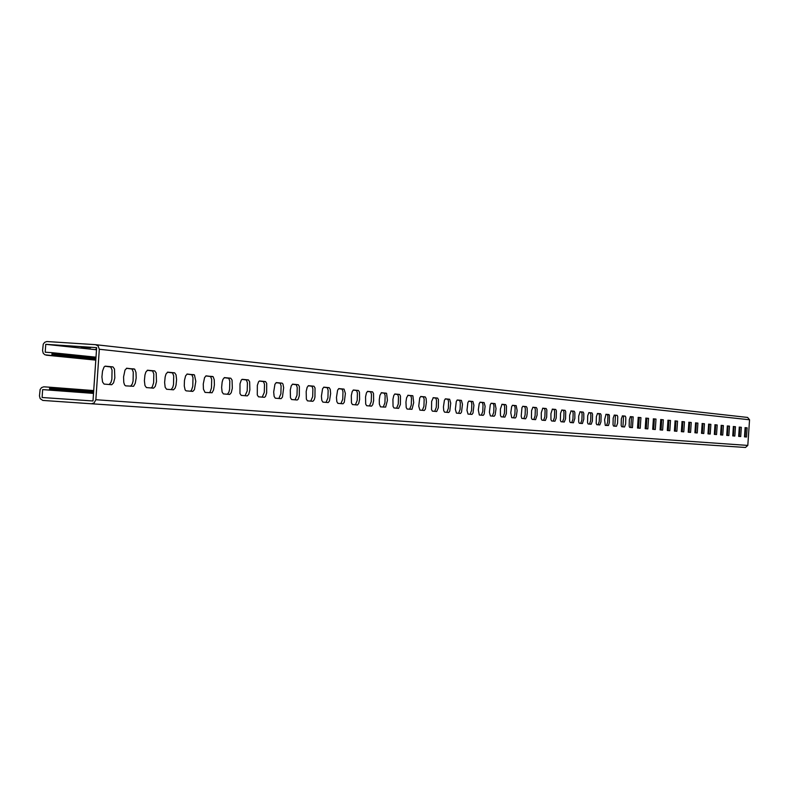 <?xml version="1.0" encoding="UTF-8"?>
<svg xmlns="http://www.w3.org/2000/svg" width="789" height="789" viewBox="0 0 789 789"><rect width="100%" height="100%" fill="white"/><g stroke="black" fill="none" stroke-linecap="round" stroke-linejoin="round"><path stroke-width="1.18" d="M93.516 393.405L42.645 389.608L50.644 390.151L50.841 387.281L43.75 386.817L41.58 387.586L40.131 389.45L39.46 395.891L40.17 398.642L42.813 400.427L91.416 403.771L94.069 403.001L95.854 399.727L99.315 349.261L98.063 345.848L95.479 344.665L46.857 341.529L44.697 342.298L43.237 344.162L42.567 350.602L43.247 353.304L44.953 354.813L51.877 355.553L52.074 352.673L45.21 352.219L45.752 344.32L96.505 349.783M52.074 352.693L53.208 352.791L52.873 355.671L95.814 359.952M53.208 352.811L56.621 353.137L56.423 356.007M56.621 353.156L60.003 353.482L59.806 356.342M60.003 353.511L63.376 353.827L63.179 356.677M63.376 353.847L66.73 354.172L66.532 357.013M66.73 354.192L67.844 354.281L67.647 357.131M67.844 354.31L70.063 354.508L69.876 357.348M70.063 354.537L71.178 354.626L70.98 357.466M71.178 354.646L74.491 354.961L74.294 357.792M74.491 354.991L77.795 355.306L77.598 358.127M77.786 355.326L78.89 355.415L78.693 358.236M78.89 355.435L82.164 355.75L81.977 358.561M82.164 355.77L83.259 355.859L83.062 358.67M83.249 355.878L86.514 356.194L86.317 358.995M86.514 356.214L87.599 356.303L87.401 359.103M87.589 356.322L90.834 356.638L90.636 359.429M90.824 356.658L91.909 356.746L91.711 359.537M91.899 356.766L96.002 357.17M51.877 355.553L53.011 355.661M745.122 436.909L745.674 427.737L745.013 427.677M739.323 436.435L739.875 427.184L739.194 427.115M543.621 420.31L544.874 416.71L545.091 410.605L544.558 408.574L542.615 408.238M533.818 419.501L535.1 415.862L535.327 409.688L534.784 407.627L532.772 407.292M553.197 421.099L554.43 417.539L554.647 411.503L554.134 409.491L552.251 409.166M562.567 421.868L563.78 418.348L563.997 412.381L563.494 410.388L561.669 410.073M571.749 422.628L572.932 419.137L573.149 413.229L572.656 411.266L570.891 410.961M580.724 423.368L581.887 419.916L582.104 414.067L581.621 412.124L579.915 411.819M589.521 424.087L590.655 420.675L590.872 414.896L590.409 412.963L588.752 412.667M598.131 424.798L599.245 421.415L599.462 415.695L599.009 413.791L597.411 413.505M606.563 425.488L607.658 422.145L607.875 416.484L607.431 414.6L605.883 414.314M614.818 426.178L615.469 415.241L614.187 415.113M622.915 426.839L623.557 416.01L622.324 415.892M630.855 427.49L631.486 416.779L630.293 416.661M638.636 428.131L639.268 417.519L638.104 417.411M646.26 428.762L646.891 418.259L645.767 418.15M653.746 429.384L654.367 418.969L653.282 418.87M661.083 429.985L661.695 419.679L660.649 419.58M668.283 430.577L668.885 420.369L667.879 420.271M675.345 431.159L675.946 421.04L674.97 420.951M682.278 431.731L682.879 421.711L681.933 421.622M689.083 432.293L689.675 422.362L688.767 422.273M695.76 432.845L696.352 423.003L695.474 422.924M702.318 433.388L702.91 423.634L702.062 423.555M708.769 433.911L709.341 424.255L708.532 424.176M715.09 434.433L715.672 424.857L714.883 424.788M721.314 434.946L721.886 425.458L721.116 425.379M727.419 435.449L727.981 426.04L727.251 425.971M733.425 435.942L733.987 426.622L733.277 426.553M45.752 344.32L96.652 347.643L96.554 349.083L92.994 400.98L42.103 397.508L42.645 389.608M104.967 366.214L110.776 366.984L112.058 370.071L111.87 379.203L110.993 382.31L109.247 384.519M126.467 368.276L132.039 369.025L133.272 372.063L133.085 381.038L132.227 384.095L130.54 386.275M512.396 405.339L514.546 405.694L515.118 407.805L514.892 414.117L513.56 417.835M522.703 406.325L524.774 406.67L525.336 408.761L525.109 414.994L523.807 418.673M501.853 404.323L504.082 404.688L504.664 406.828L504.447 413.209L503.086 416.967M491.064 403.287L493.372 403.662L493.963 405.822L493.746 412.282L492.356 416.079M480.018 402.232L482.404 402.607L483.016 404.796L482.799 411.335L481.379 415.182M468.715 401.147L471.171 401.532L471.812 403.751L471.585 410.359L470.136 414.255M457.127 400.033L459.681 400.427L460.322 402.676L460.105 409.373L458.626 413.308M445.262 398.889L447.896 399.303L448.566 401.571L448.349 408.347L446.83 412.331M433.092 397.725L435.824 398.149L436.514 400.447L436.287 407.302L434.739 411.335M420.616 396.522L423.446 396.956L424.157 399.283L423.94 406.236L422.352 410.31M407.824 395.299L410.763 395.743L411.483 398.1L411.266 405.142L409.639 409.264M394.707 394.036L397.745 394.49L398.484 396.887L398.267 404.007L396.611 408.189M381.235 392.744L384.381 393.208L385.15 395.634L384.933 402.854L383.237 407.094M367.418 391.413L370.672 391.896L371.461 394.352L371.244 401.67L369.508 405.96M353.216 390.052L356.598 390.545L357.417 393.04L357.2 400.457L355.415 404.796M338.629 388.652L342.14 389.164L342.978 391.689L342.761 399.204L340.927 403.603M323.638 387.212L327.277 387.734L328.145 390.299L327.928 397.922L326.054 402.38M308.233 385.732L312.01 386.275L312.898 388.878L312.691 396.601L310.758 401.118M292.384 384.213L296.309 384.766L297.226 387.409L297.009 395.24L295.037 399.826M276.081 382.645L280.154 383.217L281.101 385.9L280.884 393.849L278.862 398.494M259.295 381.038L263.526 381.629L264.502 384.342L264.295 392.409L262.214 397.123M242.016 379.371L246.405 379.982L247.411 382.744L247.204 390.93L245.073 395.703M224.204 377.665L228.771 378.296L229.816 381.097L229.609 389.401L228.869 392.232L227.41 394.253M205.86 375.899L210.604 376.55L211.689 379.401L211.482 387.833L210.239 391.738L209.223 392.754M186.934 374.085L191.875 374.755L192.989 377.655L192.792 386.216L191.52 390.18L190.465 391.206M167.416 372.211L172.554 372.901L173.708 375.85L173.511 384.549L172.702 387.507L171.114 389.618M147.267 370.278L152.622 370.998L153.816 373.986L153.618 382.823L152.277 386.906L151.153 387.971M746.502 437.027L744.491 436.859L745.112 427.648L747.124 427.835L746.502 437.027M740.713 436.544L738.662 436.376L739.293 427.086L741.344 427.283L740.713 436.544M545.367 420.448L541.974 420.172L541.303 418.811L541.274 412.775L542.773 408.199L546.175 408.524L546.846 409.895L546.688 417.154L545.377 420.448M535.593 419.649L532.111 419.363L531.431 417.983L531.579 410.605L532.93 407.252L536.412 407.588L537.092 408.978L537.112 415.053L535.593 419.649M554.933 421.237L551.61 420.961L550.949 419.62L550.929 413.653L552.399 409.126L555.732 409.442L556.383 410.803L556.225 417.973L554.933 421.237M564.283 422.007L561.038 421.74L560.397 420.409L560.555 413.278L561.827 410.033L565.082 410.349L565.713 411.68L565.555 418.781L564.293 422.007M573.445 422.766L570.26 422.5L569.638 421.188L569.628 415.349L571.039 410.921L574.234 411.227L574.846 412.548L574.856 418.357L573.445 422.766M582.41 423.506L579.294 423.249L578.682 421.947L578.672 416.168L580.063 411.789L583.189 412.085L583.791 413.397L583.791 419.146L582.41 423.506M591.188 424.226L588.13 423.979L587.539 422.687L587.697 415.783L588.9 412.637L591.957 412.923L592.549 414.225L592.381 421.099L591.188 424.226M599.778 424.936L596.79 424.689L596.208 423.417L596.366 416.582L597.549 413.466L600.537 413.752L601.119 415.034L600.952 421.839L599.778 424.936M607.214 414.442L609.364 415.152L609.355 422.559L608.447 425.508L605.271 425.389L604.601 419.758L606.021 414.274M608.95 414.56L606.031 414.284M616.446 426.307L613.576 426.07L613.023 424.827L613.181 418.131L614.315 415.073L617.195 415.349L617.748 416.602L617.58 423.269L616.446 426.307M624.523 426.977L621.722 426.741L621.17 425.508L621.337 418.88L622.452 415.862L625.263 416.128L625.805 417.371L625.638 423.969L624.533 426.977M632.453 427.628L629.691 427.401L629.158 426.178L629.326 419.62L630.421 416.622L633.182 416.888L632.453 427.628M640.214 428.269L637.512 428.042L638.232 417.371L640.934 417.637L640.214 428.269M647.828 428.891L645.185 428.674L645.895 418.111L648.548 418.367L647.828 428.891M655.294 429.512L652.7 429.295L653.4 418.831L656.004 419.077L655.304 429.512M662.622 430.113L660.077 429.906L660.768 419.541L663.322 419.787L662.622 430.113M669.802 430.705L667.307 430.498L667.997 420.231L670.502 420.478L669.812 430.705M676.854 431.287L674.408 431.08L675.088 420.912L677.544 421.148L676.863 431.287M683.777 431.859L681.371 431.652L682.051 421.582L684.457 421.819L683.777 431.859M690.572 432.411L688.205 432.224L688.876 422.243L691.243 422.47L690.572 432.411M697.239 432.964L694.922 432.776L695.582 422.884L697.91 423.111L697.239 432.964M703.788 433.506L701.51 433.319L702.171 423.515L704.449 423.732L703.788 433.506M710.218 434.029L707.98 433.851L708.63 424.137L710.879 424.354L710.218 434.029M716.53 434.552L714.331 434.374L714.982 424.748L717.181 424.965L716.54 434.552M722.734 435.064L720.584 434.887L721.225 425.35L723.385 425.557L722.744 435.064M728.839 435.567L726.718 435.39L727.35 425.942L729.48 426.139L728.839 435.567M734.825 436.061L732.744 435.893L733.375 426.514L735.466 426.721L734.825 436.061M95.854 399.727L747.804 445.42L749.55 419.778L747.617 417.44L95.834 344.704M105.292 366.165L104.049 367.003L102.511 371.106L101.919 376.964L102.55 382.014L104.109 384.095L111.713 384.716M105.341 366.165L112.935 366.895L114.484 368.986L114.829 377.98L113.547 382.872L111.742 384.716M126.773 368.226L125.007 370.071L123.567 376.895L123.774 382.409L124.534 384.904L125.619 385.86L133.597 386.285L135.254 383.296L136.191 377.901L135.984 372.408L134.741 369.213L126.822 368.236M511.736 417.677L515.365 417.983L516.262 416.691L517.14 410.546L516.203 405.645L512.574 405.299L511.657 406.601L510.789 412.775L511.736 417.677M524.517 406.503L526.421 406.631L522.87 406.286L521.983 407.578L521.204 416.148L521.766 418.357L525.592 418.821M526.421 406.631L527.121 408.031L527.269 412.825L526.736 416.592L525.602 418.821M502.021 404.284L500.404 409.067L500.443 415.379L501.183 416.809L504.901 417.115L506.341 413.673L506.479 406.079L505.749 404.649L502.041 404.284M490.393 415.921L494.2 416.237L495.137 414.915L496.044 408.623L495.058 403.613L491.251 403.248L490.294 404.579L489.407 412.252L490.393 415.921M479.337 415.014L483.243 415.33L484.199 413.998L485.107 406.286L484.111 402.568L480.215 402.193L479.239 403.534L478.312 409.935L479.337 415.014M468.025 414.077L472.019 414.403L473.005 413.051L473.923 405.25L472.897 401.483L468.913 401.108L467.907 402.469L466.98 410.319L468.025 414.077M456.436 413.12L460.52 413.456L461.526 412.095L462.472 404.195L461.417 400.388L457.324 399.993L456.308 401.364L455.361 409.313L456.436 413.12M444.552 412.144L448.744 412.489L449.779 411.108L450.736 403.11L449.651 399.254L445.46 398.849L444.414 400.25L443.438 406.877L443.724 410.625L444.552 412.144M433.279 397.676L431.642 401.404L431.524 409.599L432.382 411.138L436.682 411.493M433.299 397.686L437.589 398.09L438.447 399.638L438.319 407.795L436.692 411.493M419.906 410.112L424.314 410.477L425.389 409.057L426.395 402.301L426.109 398.475L425.232 396.906L420.833 396.482L419.738 397.912L418.742 406.157L419.906 410.112M408.031 395.25L406.591 397.774L405.95 402.055L406.197 407.479L407.104 409.057L412.006 409.284L413.692 402.686L412.903 395.891L408.051 395.259M394.914 393.997L393.78 395.457L392.932 399.323L393.05 406.374L393.977 407.972L398.613 408.357M394.934 393.997L399.559 394.441L400.487 396.048L400.368 404.52L398.623 408.357M381.452 392.695L379.943 395.289L379.272 399.678L379.351 404.106L380.505 406.868L385.653 407.104L387.429 400.339L386.59 393.366L381.472 392.705M367.635 391.374L366.441 392.873L365.554 396.847L365.692 404.076L366.668 405.724L371.56 406.128L372.753 404.639L373.631 400.704L373.503 393.494L372.526 391.847L367.654 391.374M353.433 390.013L352.219 391.531L351.312 395.555L351.46 402.883L352.466 404.56L357.486 404.974M353.462 390.013L358.472 390.496L359.468 392.172L359.606 399.471L358.709 403.465L357.496 404.974M337.879 403.357L343.028 403.781L344.29 402.252L345.395 393.395L344.034 389.105L338.885 388.612L337.603 390.151L336.459 397.498L336.834 401.66L337.879 403.357M322.879 402.114L328.175 402.558L329.467 401.009L330.63 393.603L330.256 389.401L329.191 387.675L323.904 387.172L322.583 388.73L321.419 396.186L321.813 400.398L322.879 402.114M308.469 385.683L307.148 387.281L306.181 391.462L306.359 399.106L307.463 400.851L312.908 401.295M308.499 385.693L313.943 386.216L315.028 387.961L314.949 397.143L314.239 399.727L312.917 401.295M292.63 384.164L291.269 385.772L290.283 390.022L290.47 397.774L291.605 399.54L297.206 400.003L298.134 399.303L299.297 395.802L299.376 386.482L298.252 384.707L292.66 384.164M275.292 398.198L281.062 398.672L282.462 397.064L283.655 387.695L282.955 384.006L282.117 383.158L276.357 382.606L274.937 384.233L273.684 392.005L274.128 396.403L275.292 398.198M259.551 380.988L258.585 381.728L257.342 385.357L257.293 394.993L258.506 396.818L264.433 397.301M259.591 380.988L265.508 381.56L266.702 383.395L266.643 392.981L265.42 396.581L264.453 397.301M242.272 379.331L241.276 380.071L240.004 383.76L239.964 393.543L241.217 395.388L247.322 395.891M242.312 379.331L248.417 379.913L249.649 381.777L249.866 389.835L248.801 394.234L247.342 395.891M224.48 377.615L222.962 379.322L222.143 382.113L221.63 387.438L222.113 392.044L223.395 393.918L229.698 394.441L231.226 392.754L232.311 388.296L232.074 380.111L230.802 378.227L224.52 377.615M206.136 375.85L204.568 377.586L203.266 383.987L203.434 389.164L205.041 392.409L212.073 392.764L213.553 389.963L214.401 384.884L214.243 379.736L213.158 376.738L206.176 375.86M186.115 390.851L192.802 391.403L194.419 389.667L195.82 381.363L194.459 374.943L187.259 374.035L185.612 375.801L184.458 380.436L184.271 385.949L185.129 389.944L186.115 390.851M167.712 372.161L166.045 373.947L165.167 376.876L164.615 382.448L165.167 387.271L166.587 389.243L173.491 389.805M167.751 372.161L174.655 372.832L176.046 374.814L176.588 379.617L176.036 385.15L175.158 388.05L173.511 389.815M147.573 370.228L145.857 372.043L144.949 375.012L144.387 380.683L144.969 385.574L146.429 387.577L153.559 388.168L155.275 386.383L156.488 381.629L156.183 372.931L154.743 370.919L147.622 370.228M96.554 349.073L95.952 348.965L96.564 348.985M81.119 347.012L90.577 347.781L81.119 347.012M50.644 390.151L93.516 393.356M50.841 387.291L56.522 387.715L56.325 390.575M56.522 387.724L61.029 388.06L60.832 390.92M61.029 388.07L65.507 388.405L65.309 391.245M65.507 388.415L80.942 389.588L80.744 392.409M80.942 389.598L93.713 390.575M747.804 445.42L745.477 447.471L91.416 403.771L745.487 447.471M55.486 353.018L55.289 355.888M57.745 353.255L57.548 356.115M58.879 353.373L58.682 356.233M61.128 353.6L60.931 356.46M62.252 353.719L62.055 356.569M64.491 353.945L64.303 356.796M65.615 354.054L65.418 356.904M68.959 354.399L68.761 357.239M72.282 354.734L72.085 357.575M73.387 354.853L73.199 357.683M75.596 355.08L75.399 357.9M76.691 355.188L76.503 358.019M79.985 355.523L79.788 358.344M81.08 355.642L80.882 358.453M84.344 355.967L84.147 358.778M85.429 356.086L85.232 358.887M88.674 356.411L88.486 359.212M89.749 356.529L89.561 359.32M92.974 356.855L92.786 359.646M94.049 356.963L93.861 359.754M95.124 357.072L94.927 359.863M54.352 352.91L54.155 355.78M49.707 387.192L49.51 390.072M54.056 390.407L54.254 387.537M52.922 390.328L53.119 387.458M55.191 390.496L55.388 387.626M57.449 390.663L57.646 387.803M58.583 390.742L58.78 387.892M59.708 390.831L59.905 387.971M61.956 390.999L62.144 388.149M63.071 391.088L63.268 388.237M64.195 391.166L64.382 388.316M66.424 391.334L66.621 388.494M67.538 391.413L67.726 388.582M68.643 391.502L68.84 388.661M69.757 391.581L69.945 388.75M70.862 391.669L71.059 388.829M71.967 391.748L72.164 388.918M73.071 391.827L73.269 389.007M74.176 391.916L74.363 389.085M75.271 391.995L75.468 389.174M76.375 392.074L76.563 389.253M77.47 392.163L77.657 389.342M78.565 392.241L78.752 389.421M79.659 392.32L79.847 389.51M81.839 392.488L82.026 389.677M82.924 392.567L83.121 389.756M84.009 392.646L84.206 389.845M85.094 392.725L85.291 389.924M86.179 392.814L86.366 390.013M87.254 392.892L87.451 390.091M88.338 392.971L88.526 390.18M89.413 393.05L89.601 390.259M90.488 393.129L90.686 390.338M91.563 393.208L91.751 390.427M92.638 393.297L92.826 390.506M51.788 390.239L51.985 387.369M46.383 355.188L95.804 360.129L46.255 355.178M99.315 349.261L749.55 419.778M745.674 427.737L747.124 427.835M733.987 426.622L735.466 426.721M727.981 426.04L729.48 426.139M721.886 425.458L723.385 425.557M715.672 424.857L717.181 424.965M709.341 424.255L710.879 424.354M702.91 423.634L704.449 423.732M696.352 423.003L697.91 423.111M689.675 422.362L691.243 422.47M682.879 421.711L684.457 421.819M675.946 421.04L677.544 421.148M668.885 420.369L670.502 420.478M661.695 419.679L663.322 419.787M654.367 418.969L656.004 419.077M646.891 418.259L648.548 418.367M639.268 417.519L640.934 417.637M631.486 416.779L633.182 416.888M623.557 416.01L625.263 416.128M615.469 415.241L617.195 415.349M598.782 413.633L600.537 413.752M590.182 412.805L591.957 412.923M581.394 411.966L583.189 412.085M572.419 411.099L574.234 411.227M563.257 410.221L565.082 410.349M553.888 409.323L555.732 409.442M544.311 408.406L546.175 408.524M534.528 407.459L536.412 407.588M739.875 427.184L741.344 427.283M110.213 366.717L112.935 366.895M152.09 370.741L154.743 370.919M172.041 372.655L174.655 372.832M191.382 374.509L193.946 374.686M210.121 376.314L212.655 376.481M228.307 378.059L230.802 378.227M245.951 379.756L248.417 379.913M263.082 381.393L265.508 381.56M279.72 382.99L282.117 383.158M295.885 384.549L298.252 384.707M311.606 386.058L313.943 386.216M326.893 387.527L329.191 387.675M341.755 388.947L344.034 389.105M356.224 390.338L358.472 390.496M370.317 391.699L372.526 391.847M384.036 393.011L386.225 393.159M397.4 394.293L399.559 394.441M410.428 395.545L412.558 395.693M423.121 396.768L425.232 396.906M435.508 397.952L437.589 398.09M447.59 399.116L449.651 399.254M459.376 400.25L461.417 400.388M470.875 401.354L472.897 401.483M482.118 402.429L484.111 402.568M493.086 403.485L495.058 403.613M503.806 404.51L505.749 404.649M514.28 405.516L516.203 405.645M131.487 368.759L134.179 368.936M95.656 344.685L747.617 417.44"/></g></svg>
